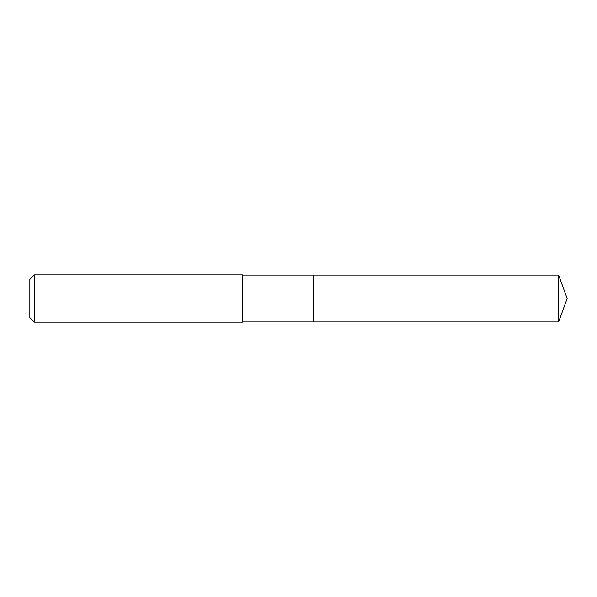 <?xml version="1.0" encoding="UTF-8"?>
<svg xmlns="http://www.w3.org/2000/svg" width="597" height="597" viewBox="0 0 597 597"><rect width="100%" height="100%" fill="white"/><g stroke="black" fill="none" stroke-linecap="round" stroke-linejoin="round"><path stroke-width="0.9" d="M242.591 298.5L242.591 321.932L558.62 321.932L558.62 275.068L313.261 275.068L313.261 321.932L313.261 275.068L242.591 275.068L242.591 298.5M34.35 274.881L34.35 322.119L29.85 317.619L29.85 279.381L34.35 274.881L242.412 274.881L242.591 321.932M34.35 322.119L242.412 322.119M558.62 275.068L567.15 298.5L558.62 321.932"/></g></svg>
